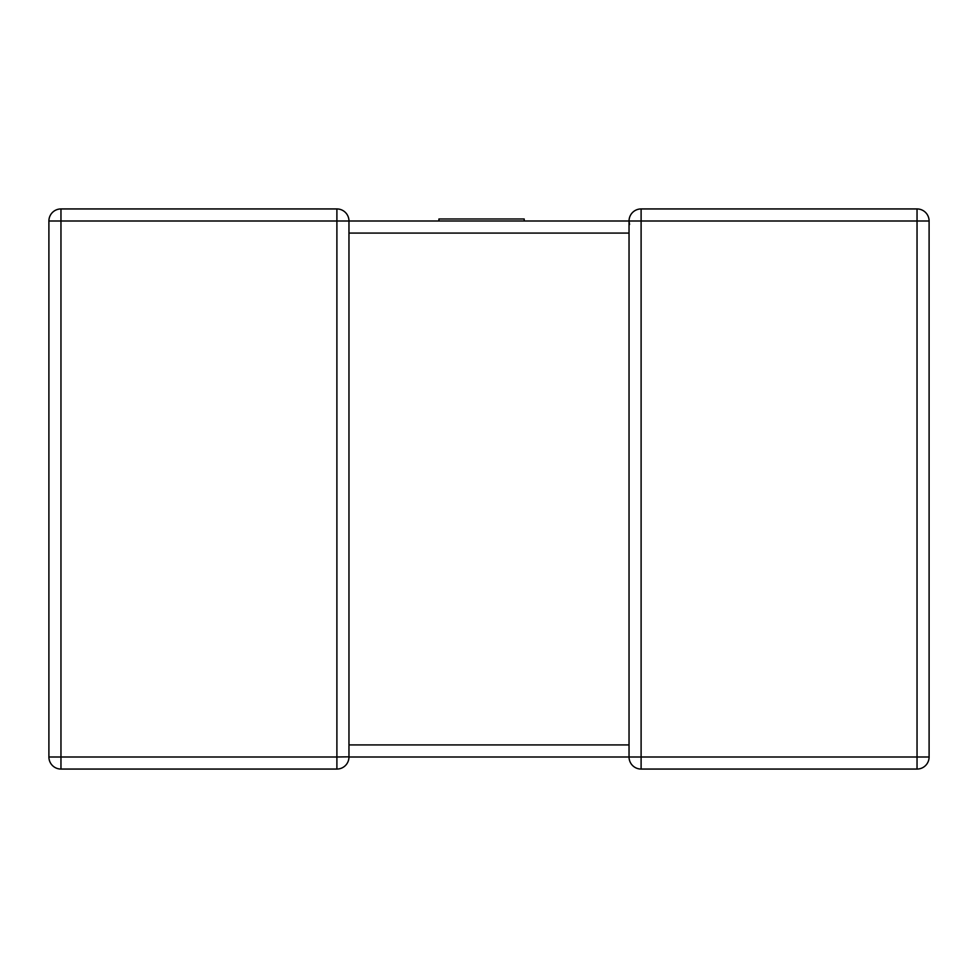 <?xml version="1.0" encoding="UTF-8"?>
<svg xmlns="http://www.w3.org/2000/svg" width="978" height="978" viewBox="0 0 978 978"><rect width="100%" height="100%" fill="white"/><g stroke="black" fill="none" stroke-linecap="round" stroke-linejoin="round"><path stroke-width="1.47" d="M929.1 756.996L917.034 756.996L917.034 221.004L641.103 221.004L641.103 756.996L917.034 756.996L917.034 769.063A12.066 12.066 0 0 0 929.1 756.996A12.066 12.066 0 0 1 917.034 769.063A12.066 12.066 0 0 0 929.1 756.996L929.1 221.004L929.1 756.996A12.066 12.066 0 0 1 917.034 769.063L641.103 769.063A12.066 12.066 0 0 1 629.037 756.996L348.963 756.996A12.066 12.066 0 0 1 336.897 769.063L60.966 769.063A12.066 12.066 0 0 1 48.9 756.996L48.9 221.004A12.066 12.066 0 0 1 60.966 208.937L336.897 208.937L60.966 208.937A12.066 12.066 0 0 0 48.9 221.004L60.966 221.004L60.966 756.996L336.897 756.996L336.897 221.004L60.966 221.004L60.966 208.937M629.037 745.688L629.037 744.93L348.963 744.93L348.963 232.312M629.037 756.996L641.103 756.996L641.103 769.063A12.066 12.066 0 0 1 629.037 756.996L629.037 233.07L348.963 233.07L348.963 231.114M336.897 208.937L336.897 221.004L348.963 221.004A12.066 12.066 0 0 0 336.897 208.937A12.066 12.066 0 0 1 348.963 221.004A12.066 12.066 0 0 0 336.897 208.937A12.066 12.066 0 0 1 348.963 221.004L629.037 221.004L629.563 224.537M641.103 208.937L917.034 208.937L641.103 208.937A12.066 12.066 0 0 0 629.037 221.004A12.066 12.066 0 0 1 641.103 208.937L641.103 221.004L629.037 221.004L629.037 232.312M929.1 221.004A12.066 12.066 0 0 0 917.034 208.937A12.066 12.066 0 0 1 929.1 221.004L917.034 221.004L917.034 208.937M438.926 221.004L438.926 218.999L524.208 218.999L524.208 221.004M348.963 745.688L348.963 756.996A12.066 12.066 0 0 1 336.897 769.063L336.897 756.996L348.963 756.838M48.9 756.996A12.066 12.066 0 0 0 60.966 769.063L60.966 756.996L48.9 756.996M629.037 746.886L629.037 744.93M348.963 221.004L348.963 233.07"/></g></svg>
